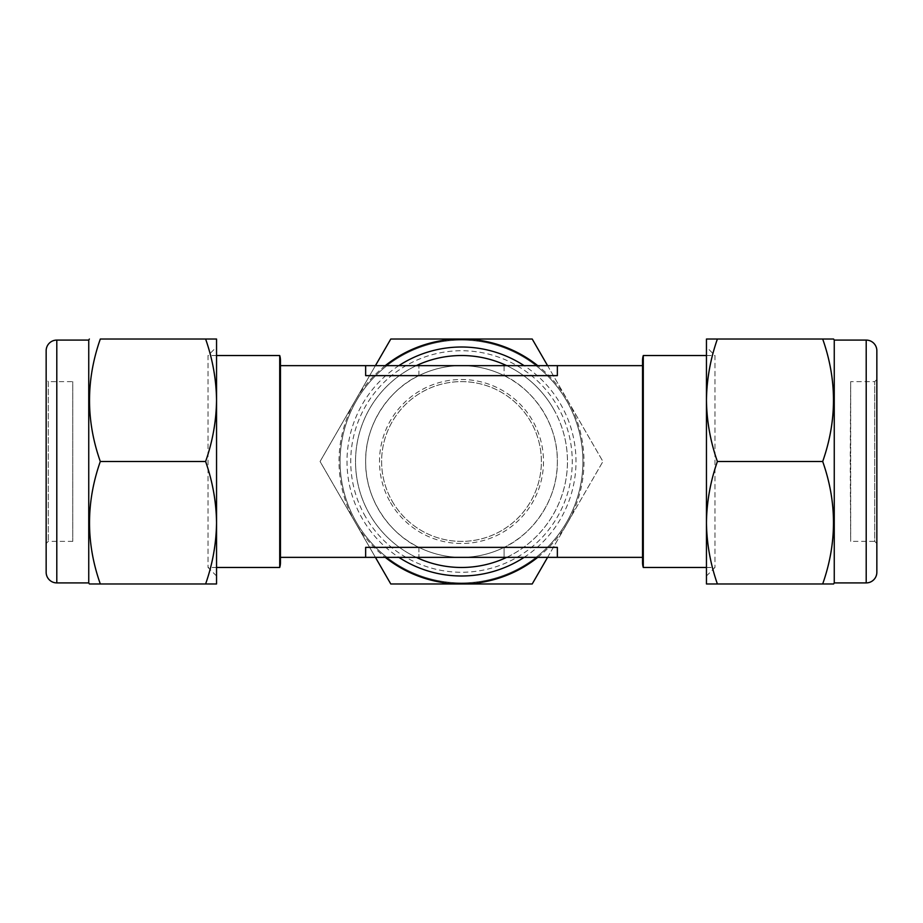 <?xml version="1.0" encoding="UTF-8"?>
<svg xmlns="http://www.w3.org/2000/svg" width="923" height="923" viewBox="0 0 923 923"><rect width="100%" height="100%" fill="white"/><g stroke="black" fill="none" stroke-linecap="round" stroke-linejoin="round"><path stroke-width="0.69" stroke-dasharray="4.62 3.46" d="M876.85 543.509L874.716 541.374L874.716 381.626L874.716 541.374L850.694 541.374L850.694 381.626L850.694 541.374L850.221 461.5L850.694 381.626L874.716 381.626L876.85 379.491L876.85 543.509L876.85 379.491M876.85 572.26L876.85 350.74M706.453 355.528L714.967 355.528L714.967 567.472L714.967 355.528L706.453 347.013L706.453 575.987L706.453 400.259C706.741 421.142 710.387 441.552 717.39 461.5L822.693 461.5C837.069 420.773 837.069 379.953 822.693 339.029L833.631 339.029M706.453 567.472L714.967 567.472L706.453 575.987M834.254 340.091L834.254 582.909M833.631 583.971L822.693 583.971C837.069 543.255 837.069 502.424 822.693 461.5M216.547 355.528L208.033 355.528L208.033 567.472L208.033 355.528L216.547 347.013L216.547 522.741C216.259 501.858 212.613 481.448 205.61 461.5L100.307 461.5C85.931 502.227 85.931 543.047 100.307 583.971L89.369 583.971M216.547 575.987L208.033 567.472L216.547 567.472L216.547 347.013M72.779 541.374L48.284 541.374L46.15 543.509L46.15 379.491L48.284 381.626L48.284 541.374L48.284 381.626L72.779 381.626L72.779 541.374L72.779 381.626M642.546 557.354L642.546 365.646L642.546 557.354M557.354 375.638L557.354 365.646L557.354 375.638L504.096 375.638C529.652 387.025 557.896 420.461 557.354 461.5C557.896 502.539 529.652 535.975 504.096 547.362L557.354 547.362L557.354 557.354L557.354 547.362L557.354 557.354L504.096 557.354L504.096 547.362A95.854 95.854 0 0 1 365.646 461.5A95.854 95.854 0 0 1 461.5 365.646A95.854 95.854 0 0 1 557.354 461.5A95.854 95.854 0 0 1 418.904 547.362C393.348 535.975 365.104 502.539 365.646 461.5C365.104 420.461 393.348 387.025 418.904 375.638A95.854 95.854 0 0 1 504.096 375.638L504.096 365.646L557.354 365.646L557.354 375.638M418.904 375.638L418.904 365.646L418.904 375.638L365.646 375.638L365.646 365.646L365.646 375.638L365.646 365.646L504.096 365.646L504.096 375.638M280.454 557.354L280.454 365.646M418.904 547.362L418.904 557.354L365.646 557.354L365.646 547.362L365.646 557.354L365.646 547.362L418.904 547.362L418.904 557.354L504.096 557.354L504.096 547.362M279.715 355.528L279.715 567.472M643.285 567.472L643.285 355.528M506.692 557.354A105.972 105.972 0 0 0 506.692 365.646M553.269 408.52A105.972 105.972 0 0 1 461.5 567.472A105.972 105.972 0 0 1 369.731 514.48A105.972 105.972 0 0 1 461.5 355.528A105.972 105.972 0 0 1 553.269 408.52M566.641 400.79A121.409 121.409 0 0 0 400.79 356.359A121.409 121.409 0 0 0 356.359 522.21A121.409 121.409 0 0 0 522.21 566.641A121.409 121.409 0 0 0 566.641 400.79A121.409 121.409 0 0 0 400.79 356.359A121.409 121.409 0 0 0 356.359 522.21A121.409 121.409 0 0 0 522.21 566.641A121.409 121.409 0 0 0 566.641 400.79A121.409 121.409 0 0 1 522.21 566.641A121.409 121.409 0 0 1 356.359 522.21M398.886 365.646A114.487 114.487 0 0 0 398.886 557.354M524.114 557.354A114.487 114.487 0 0 0 524.114 365.646M392.321 501.443A79.874 79.874 0 0 0 501.443 530.679A79.874 79.874 0 0 0 530.679 421.557A79.874 79.874 0 0 0 421.557 392.321A79.874 79.874 0 0 0 392.321 501.443A79.874 79.874 0 0 0 501.443 530.679A79.874 79.874 0 0 0 530.679 421.557A79.874 79.874 0 0 0 421.557 392.321A79.874 79.874 0 0 0 392.321 501.443M390.487 502.504A82.009 82.009 0 0 0 502.504 532.513A82.009 82.009 0 0 0 532.513 420.496A82.009 82.009 0 0 0 420.496 390.487A82.009 82.009 0 0 0 390.487 502.504M375.419 365.646L320.073 461.5L355.436 522.741L320.073 461.5L390.787 339.029L532.213 339.029L602.927 461.5L532.213 583.971L390.787 583.971L355.436 522.741L375.419 557.354M547.581 557.354L602.927 461.5L547.581 365.646M537.74 557.354A122.471 122.471 0 0 0 537.74 365.646M385.26 365.646A122.471 122.471 0 0 0 385.26 557.354M416.308 365.646A105.972 105.972 0 0 0 416.308 557.354M642.546 360.328L642.546 562.672M88.746 582.909L88.746 340.091M205.61 461.5C212.613 441.506 216.259 421.096 216.547 400.259C216.259 379.388 212.613 358.966 205.61 339.029L100.307 339.029C85.931 379.745 85.931 420.576 100.307 461.5M46.15 350.74L46.15 572.26M46.15 379.491L46.15 543.509M205.61 339.029L216.547 339.029L216.547 522.741C216.259 543.566 212.613 563.976 205.61 583.971L100.307 583.971M216.547 522.741L216.547 583.971L205.61 583.971M717.39 339.029C710.387 359.024 706.741 379.434 706.453 400.259L706.453 339.029L822.693 339.029M717.39 461.5C710.387 481.494 706.741 501.904 706.453 522.741C706.741 543.612 710.387 564.034 717.39 583.971L822.693 583.971M717.39 583.971L706.453 583.971L706.453 400.259M866.201 340.091L866.201 582.909M365.577 516.88A110.76 110.76 0 0 1 406.12 365.577A110.76 110.76 0 0 1 557.423 406.12A110.76 110.76 0 0 1 516.88 557.423A110.76 110.76 0 0 1 365.577 516.88M56.799 582.909L56.799 340.091"/><path stroke-width="1.38" d="M866.201 340.091A10.649 10.649 0 0 1 876.85 350.74L876.85 572.26A10.649 10.649 0 0 1 866.201 582.909L834.254 582.909L833.631 583.971L822.693 583.971C837.069 543.047 837.069 502.227 822.693 461.5C837.069 420.576 837.069 379.745 822.693 339.029L833.631 339.029L834.254 340.091L866.201 340.091L866.201 582.909M822.693 339.029L717.39 339.029C710.387 358.966 706.741 379.388 706.453 400.259L706.453 583.971L717.39 583.971C710.387 563.976 706.741 543.566 706.453 522.741C706.741 501.858 710.387 481.448 717.39 461.5C710.387 441.506 706.741 421.096 706.453 400.259L706.453 347.013M88.746 582.909L88.746 340.091L56.799 340.091A10.649 10.649 0 0 0 46.15 350.74L46.15 572.26A10.649 10.649 0 0 0 56.799 582.909L88.746 582.909L89.369 583.971L100.307 583.971C85.931 543.255 85.931 502.424 100.307 461.5C85.931 420.773 85.931 379.953 100.307 339.029L205.61 339.029C212.613 359.024 216.259 379.434 216.547 400.259C216.259 421.142 212.613 441.552 205.61 461.5L100.307 461.5M205.61 461.5C212.613 481.494 216.259 501.904 216.547 522.741L216.547 575.987L216.547 567.472L279.715 567.472A15.979 15.979 0 0 0 280.454 562.672L280.454 360.328L280.454 365.646L365.646 365.646L365.646 375.638L557.354 375.638L557.354 365.646L365.646 365.646M88.746 340.091L89.369 339.029M642.546 365.646L557.354 365.646M642.546 557.354L280.454 557.354L280.454 562.672M557.354 557.354L557.354 547.362L365.646 547.362L365.646 557.354M279.715 567.472L279.715 355.528A15.979 15.979 0 0 1 280.454 360.328M643.285 355.528L643.285 567.472A15.979 15.979 0 0 1 642.546 562.672L642.546 360.328A15.979 15.979 0 0 1 643.285 355.528L706.453 355.528M279.715 355.528L216.547 355.528M643.285 567.472L706.453 567.472M416.308 557.354A105.972 105.972 0 0 0 506.692 557.354M506.692 365.646A105.972 105.972 0 0 0 416.308 365.646M398.886 557.354A114.487 114.487 0 0 0 524.114 557.354M375.419 557.354L390.787 583.971L532.213 583.971L547.581 557.354M547.581 365.646L532.213 339.029L390.787 339.029L375.419 365.646M385.26 557.354A122.471 122.471 0 0 0 537.74 557.354M537.74 365.646A122.471 122.471 0 0 0 385.26 365.646M524.114 365.646A114.487 114.487 0 0 0 398.886 365.646M100.307 583.971L205.61 583.971C212.613 564.034 216.259 543.612 216.547 522.741L216.547 339.029L205.61 339.029M205.61 583.971L216.547 583.971L216.547 522.741M834.254 582.909L834.254 340.091M717.39 461.5L822.693 461.5M717.39 339.029L706.453 339.029L706.453 400.259M717.39 583.971L822.693 583.971M56.799 340.091L56.799 582.909"/></g></svg>
